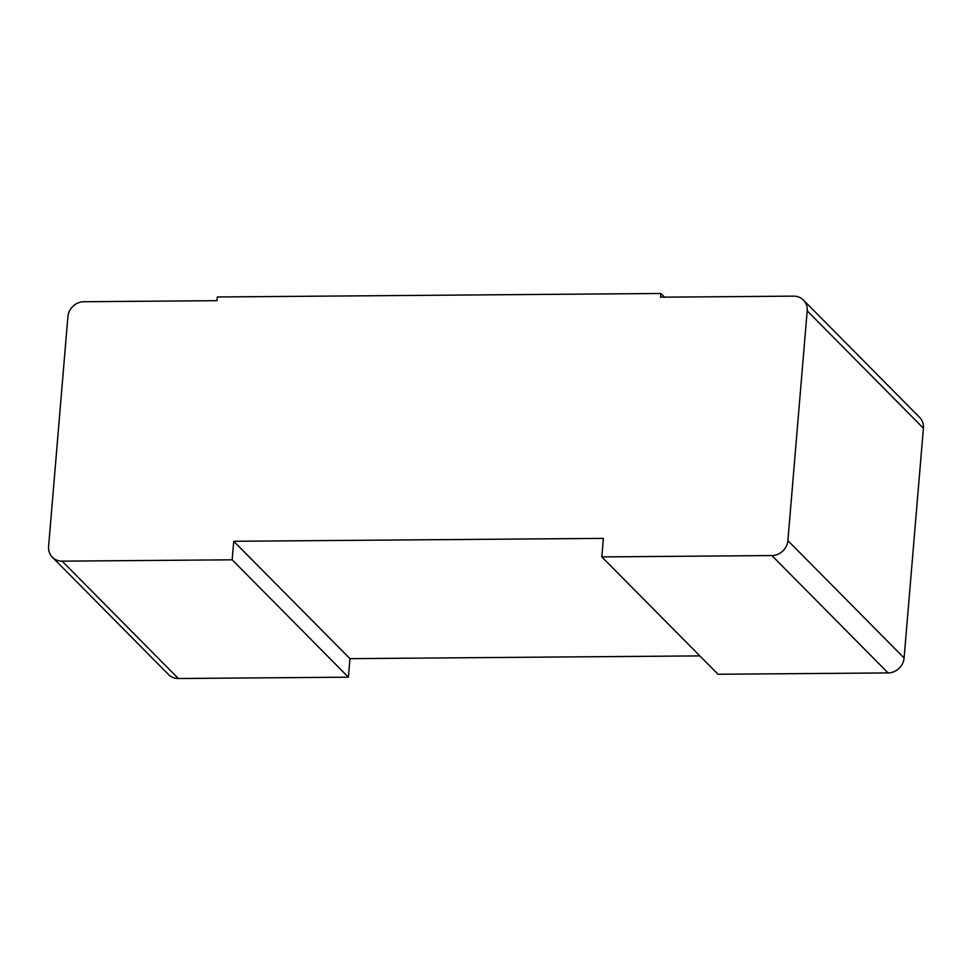 <?xml version="1.0" encoding="UTF-8"?>
<svg xmlns="http://www.w3.org/2000/svg" width="972" height="972" viewBox="0 0 972 972"><rect width="100%" height="100%" fill="white"/><g stroke="black" fill="none" stroke-linecap="round" stroke-linejoin="round"><path stroke-width="1.46" d="M699.84 655.893L349.944 658.652L233.73 541.283L603.381 538.379L601.826 556.907L771.865 555.559A15.491 14.13 -44.7 0 0 787.891 540.626L807.185 310.846A15.491 14.13 -44.7 0 0 803.419 300.056A15.491 14.13 -44.7 0 0 793.65 296.144L660.571 297.189L660.887 293.483L664.52 297.153M660.887 293.483L217.315 296.97L216.999 300.676L83.92 301.733A15.491 14.13 -44.7 0 0 67.894 316.665L48.6 546.446A15.491 14.13 -44.7 0 0 52.379 557.235A15.491 14.13 -44.7 0 0 62.135 561.16L232.174 559.811L348.389 677.18L349.944 658.652M232.174 559.811L233.73 541.283M348.389 677.18L178.35 678.517A15.491 14.13 135.3 0 1 168.581 674.592L52.379 557.235M803.419 300.056L919.621 417.425A15.491 14.13 135.3 0 1 923.4 428.215L904.106 657.983A15.491 14.13 135.3 0 1 888.08 672.928L718.041 674.264L601.826 556.907M807.185 310.846L923.4 428.215M904.106 657.983L787.891 540.626M888.08 672.928L771.865 555.559M62.135 561.16L178.35 678.517"/></g></svg>
